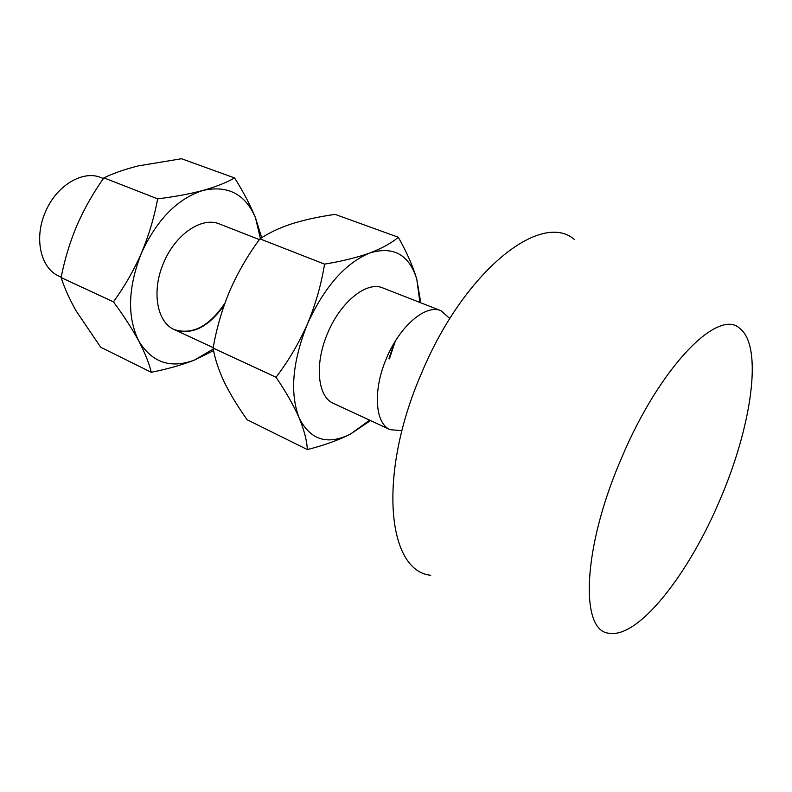<?xml version="1.0" encoding="UTF-8"?>
<svg xmlns="http://www.w3.org/2000/svg" width="792" height="792" viewBox="0 0 792 792"><rect width="100%" height="100%" fill="white"/><g stroke="black" fill="none" stroke-linecap="round" stroke-linejoin="round"><path stroke-width="1.19" d="M103.425 178.546L101.069 177.626C82.893 169.755 56.341 185.496 45.421 211.969C33.719 238.194 40.679 268.438 58.994 276.151L61.202 277.18M449.846 318.552L441.025 310.721C426.076 303.92 400.148 325.542 386.743 357.707C372.656 389.704 374.903 423.591 390.208 429.7L401.97 430.66M574.21 239.342C541.223 210.87 464.656 270.161 421.898 372.369C377.24 474.18 387.199 571.151 430.739 575.269M719.69 500.455C751.519 427.195 763.508 346.411 739.807 328.482C718.591 307.583 660.102 366.359 621.671 457.746C581.942 548.935 579.764 632.402 609.642 633.263C638.887 637.966 688.763 573.844 719.69 500.455M390.208 429.7L333.442 403.385C317.453 396.921 314.236 363.597 327.908 332.59C340.897 301.405 367.082 280.853 382.764 287.912L441.025 310.721M398.317 237.263L335.165 214.385C319.394 216.592 305.009 219.711 292.02 223.73C279.358 227.908 268.666 232.947 259.934 238.867L324.552 264.132C342.015 261.261 357.103 257.539 369.834 252.975C393.446 245.876 409.088 254.608 416.78 279.15C412.85 266.062 406.702 252.103 398.317 237.263C391.575 243.035 382.081 248.272 369.834 252.975C345.272 263.162 324.502 286.763 307.524 323.77C315.652 304.178 321.324 284.288 324.552 264.132M420.78 302.801L416.78 279.15L419.908 302.455M276.052 377.269C286.001 391.961 293.693 405.504 299.148 417.909C289.634 392.981 292.426 361.598 307.524 323.77C299.059 342.956 288.575 360.786 276.052 377.269L213.107 348.074C216.562 328.235 222.136 309.078 229.858 290.615C238.036 272.082 248.064 254.836 259.934 238.867M213.107 348.074C214.84 358.568 218.533 369.844 224.195 381.922C230.225 394.178 237.867 406.791 247.134 419.75L307.336 449.569C323.869 445.421 338.214 440.283 350.361 434.165L370.527 420.572M369.646 420.156L350.361 434.165C327.314 445.431 310.246 440.015 299.148 417.909C304.178 430.115 306.91 440.669 307.336 449.569M395.317 341.124L389.417 358.825M394.396 342.649L388.931 358.618M224.938 303.108C209.217 326.433 192.288 335.244 174.151 329.531M224.275 304.979C208.563 327.245 191.921 335.462 174.349 329.63C156.816 322.354 151.242 290.733 163.776 262.498C175.557 234.056 202.148 216.374 219.473 223.978L259.4 239.61M234.61 177.962L181.536 158.737L138.204 165.914C125.126 169.191 113.692 173.161 103.91 177.853L157.628 198.861C174.775 196.743 189.981 193.911 203.257 190.367C228.066 185.071 245.49 194.228 255.519 217.84C250.411 205.257 243.441 191.971 234.61 177.962C226.561 182.566 216.117 186.704 203.257 190.367C177.695 198.465 157.113 219.315 141.511 252.895C148.936 235.075 154.301 217.067 157.628 198.861M261.707 237.719L255.519 217.84L260.39 238.56M113.444 301.841C123.73 315.79 132.145 328.799 138.699 340.877C126.987 316.681 127.928 287.357 141.511 252.895C133.828 270.359 124.473 286.674 113.444 301.841L61.123 277.576C64.607 259.608 69.884 242.194 76.953 225.334C84.417 208.405 93.406 192.575 103.91 177.853M61.123 277.576C64.469 287.981 69.449 299.049 76.052 310.791L100.683 347.243L151.272 372.29C167.518 369.042 181.942 364.963 194.545 360.033L213.593 350.638M213.286 349.024L194.545 360.033C170.547 368.973 151.935 362.587 138.699 340.877C144.916 352.787 149.104 363.261 151.272 372.29M174.349 329.63L213.196 347.638"/></g></svg>
